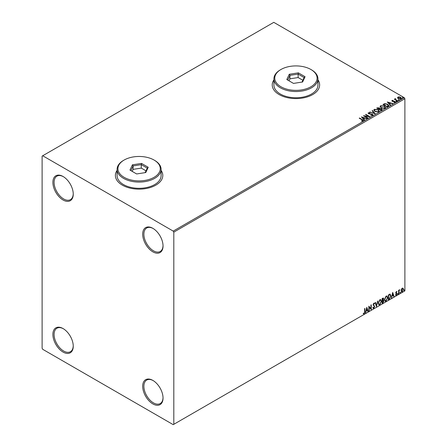 <?xml version="1.0" encoding="UTF-8"?>
<svg xmlns="http://www.w3.org/2000/svg" width="447" height="447" viewBox="0 0 447 447"><rect width="100%" height="100%" fill="white"/><g stroke="black" fill="none" stroke-linecap="round" stroke-linejoin="round"><path stroke-width="0.67" d="M152.863 228.339L152.863 228.339A14.393 8.309 -120 0 0 142.682 234.211A14.393 8.309 -120 0 0 152.863 251.84A14.393 8.309 -120 0 0 163.038 245.962A14.393 8.309 -120 0 0 152.863 228.339M163.032 245.61A13.544 7.822 60 0 1 160.233 251.471A13.544 7.822 60 0 1 153.461 250.801A13.544 7.822 60 0 1 144.61 238.866A13.544 7.822 60 0 1 146.689 228.015A13.544 7.822 60 0 1 153.165 228.518M63.066 176.492L63.066 176.492A14.393 8.309 -120 0 0 52.891 182.37A14.393 8.309 -120 0 0 63.066 199.999A14.393 8.309 -120 0 0 73.247 194.121A14.393 8.309 -120 0 0 63.066 176.492M73.241 193.769A13.544 7.822 60 0 1 70.436 199.63A13.544 7.822 60 0 1 63.664 198.96A13.544 7.822 60 0 1 54.819 187.025A13.544 7.822 60 0 1 56.892 176.168A13.544 7.822 60 0 1 63.373 176.677M63.066 328.567L63.066 328.567A14.393 8.309 -120 0 0 52.891 334.445A14.393 8.309 -120 0 0 63.066 352.068A14.393 8.309 -120 0 0 73.247 346.196A14.393 8.309 -120 0 0 63.066 328.567M73.241 345.844A13.544 7.822 60 0 1 70.436 351.705A13.544 7.822 60 0 1 63.664 351.035A13.544 7.822 60 0 1 54.819 339.1A13.544 7.822 60 0 1 56.892 328.243A13.544 7.822 60 0 1 63.373 328.752M152.863 380.408L152.863 380.408A14.393 8.309 -120 0 0 142.682 386.286A14.393 8.309 -120 0 0 152.863 403.915A14.393 8.309 -120 0 0 163.038 398.037A14.393 8.309 -120 0 0 152.863 380.408M163.032 397.685A13.544 7.822 60 0 1 160.233 403.546A13.544 7.822 60 0 1 153.461 402.876A13.544 7.822 60 0 1 144.61 390.941A13.544 7.822 60 0 1 146.689 380.084A13.544 7.822 60 0 1 153.165 380.593M117.08 170.38A23.702 13.684 0 0 0 115.387 175.459A23.702 13.684 0 0 0 122.333 185.136A23.702 13.684 0 0 0 148.164 188.103A23.702 13.684 0 0 0 162.797 175.459A23.702 13.684 0 0 0 161.104 170.38M117.08 170.519A23.702 13.684 0 0 0 115.387 175.526M273.922 79.829A23.702 13.684 0 0 0 272.229 84.908A23.702 13.684 0 0 0 279.174 94.585A23.702 13.684 0 0 0 305.005 97.552A23.702 13.684 0 0 0 319.639 84.908A23.702 13.684 0 0 0 317.946 79.829M273.922 79.963A23.702 13.684 0 0 0 272.229 84.975M42.113 156.104L42.113 348.269L42.711 349.308L173.212 424.65L173.816 424.304L173.816 232.138L173.212 231.105L42.711 155.757L42.113 156.104M397.579 97.865L397.942 97.072L399.311 96.859L400.713 97.306L401.518 98.323L401.11 98.899L398.35 98.67L397.539 97.647M395.494 98.916L395.696 99.564L397.724 100.793L397.4 100.977L394.338 99.212L395.114 99.284L395.517 98.586L395.383 99.374M394.578 99.346L395.114 99.558L395.17 98.67L395.517 98.586M391.863 100.921L392.053 100.469L393.109 100.363L392.449 100.676L392.55 101.089L394.958 101.43L395.165 102.329L394.086 102.475L393.986 102.207L394.751 102.134L394.651 101.625L392.818 101.497L392.242 101.285L392.053 100.469L391.835 100.782M392.449 100.676L392.55 101.368L392.902 101.206M395.405 101.994L395.165 102.329M393.986 102.48L394.751 102.413L394.651 101.625M388.113 106.341L387.141 106.9L382.95 104.481L384.733 103.626L387.678 104.235L388.801 105.531L388.113 106.341M380.911 110.498L376.72 108.079L379.313 107.783L379.816 108.52L381.548 108.761L382.135 109.504L380.911 110.498M379.827 108.414L379.816 108.8L381.548 108.761M375.268 113.756L369.736 112.113L374.284 113.158L372.122 110.733L372.474 110.532L375.268 113.756M367.959 117.974L367.641 118.159L363.45 115.739L368.669 116.337L365.545 114.533L365.864 114.348L370.055 116.768L364.841 116.175L367.959 117.974M361.623 121.103L362.623 120.958L361.992 119.802L359.204 118.192L359.528 118.008L362.355 119.64C363.249 120.003 363.478 120.433 363.059 120.93L361.785 121.109L361.623 120.83L362.724 120.601M363.344 120.545L363.059 120.93M173.212 231.105L404.289 97.692L273.787 22.35L42.711 155.757M361.405 116.918L366.993 118.533L364.869 118.209L363.696 118.891L364.607 119.913L364.255 120.114L361.405 116.918M372.72 115.354L370.859 115.371L372.267 115.119L372.139 114.371L368.563 113.795L368.334 112.795L369.853 112.739L369.859 113.035L368.758 113.046L368.87 113.599L372.468 114.186L372.72 115.354L373.022 114.918M370.909 115.097L372.267 115.393L372.139 114.371M368.071 113.186L368.334 112.795L369.853 112.739M368.758 113.046L368.87 113.873L369.602 113.795M374.966 111.532L373.815 110.113L374.335 109.331L378.168 109.66L379.296 111.091L378.765 111.862L374.966 111.532M381.196 107.934L380.045 106.515L380.565 105.732L384.398 106.062L385.532 107.492L384.996 108.263L381.196 107.934M387.303 101.972L392.891 103.581L390.767 103.257L389.588 103.939L390.499 104.961L390.147 105.162L387.303 101.972M396.087 101.396L396.003 101.039L396.623 101.083L396.701 101.441L396.003 101.318L396.623 101.083L396.701 101.441M398.556 99.972L398.478 99.614L399.177 100.016M402.585 97.642L402.507 97.284L403.205 97.692M401.384 289.215L402.255 288.125L403.121 288.209L403.434 289.287L402.255 291.785L401.551 291.852L401.071 290.651L401.384 289.215M402.954 288.069L403.434 289.287M398.601 293.835L398.601 290.299L398.92 290.114L398.92 290.634L399.73 289.706L398.97 291.215L398.92 293.645L398.601 293.835M396.366 291.528L396.986 291.667L396.076 292.606L396.986 293.808L396.31 295.221L395.645 295.126L396.668 294.009L395.751 292.807L396.366 291.528L396.986 291.667L396.578 291.908M396.796 292.081L396.148 291.813L396.076 292.606M395.835 292.467L396.986 293.808M396.746 293.668L396.31 295.221L395.645 295.126M395.83 294.69L396.271 294.808M396.59 293.718L395.858 293.293M389.968 294.154L390.918 295.914L389.315 299.194L388.337 299.758L388.337 294.919L390.332 294.238M383.241 297.993L383.034 299.937L383.934 300.926L382.945 302.87L382.107 303.357L382.107 298.518L383.375 298.037L383.666 298.819L383.269 300.071L383.627 300.138M376.463 306.614L375.122 302.552L375.474 302.345L376.491 305.43L377.86 300.971L376.463 306.614M369.161 310.833L368.836 311.017L368.836 306.178L370.932 308.575L370.932 304.971L371.256 304.781L371.256 309.62L369.161 307.234L369.161 310.833L368.836 310.743M364.59 311.85L364.59 308.631L364.914 308.441L364.914 311.71L364.149 313.85L363.355 313.749L363.523 313.28L364.143 313.353L364.59 311.85M173.816 424.304L404.887 290.896L404.887 98.731L173.816 232.138M366.797 307.357L368.194 311.391L367.842 311.593L367.412 310.291L366.233 310.972L365.45 312.973L366.797 307.357M374.385 303.966L373.586 303.535L374.15 303.831L373.586 303.535L373.161 304.39L374.452 306.312L373.809 308.274L372.865 307.759L373.128 307.363L373.787 307.787L374.368 306.631L373.083 304.731L373.832 303.172L374.636 303.524L374.385 303.966L373.826 303.669L373.401 304.53L374.692 306.452L373.809 308.274L373.262 308.313M373.128 307.363L373.787 307.787M373.832 303.172L374.636 303.524L374.206 303.725M378.24 303.189L379.827 299.708L380.799 299.624L381.464 301.306L379.855 304.781L378.9 304.86L378.24 303.189M384.47 299.596L386.063 296.11L387.035 296.026L387.694 297.708L386.085 301.183L385.135 301.261L384.47 299.596M392.689 292.405L394.086 296.439L393.734 296.64L393.304 295.338L392.131 296.02L391.348 298.02L392.689 292.405M397.579 294.081L397.847 293.523L397.847 294.333L397.338 293.942M397.847 293.523L398.115 293.774L397.606 294.193M400.048 292.656L400.316 292.098L400.316 292.902L399.808 292.517M400.316 292.098L400.585 292.344L400.082 292.768M404.077 290.332L404.345 289.773L404.345 290.578L403.842 290.192M404.345 289.773L404.619 290.019L404.11 290.438M404.289 97.692L404.887 98.731M319.639 84.975A23.702 13.684 0 0 0 317.946 79.963M162.797 175.526A23.702 13.684 0 0 0 161.104 170.519M364.674 308.581L364.674 311.57L364.149 313.85M363.908 313.71L363.115 313.61M366.741 307.586L368.194 311.391M366.233 310.972L367.412 310.291M365.992 310.833L365.802 312.771M366.819 308.508L366.132 310.257L367.272 309.872L366.819 308.508L366.372 310.391M368.836 306.206L370.932 308.575M371.016 304.921L371.016 309.464M368.92 310.693L369.161 307.234M373.569 308.134L373.15 308.223M372.887 307.223L373.547 307.653L372.887 307.223M374.178 303.094L374.402 303.384M375.312 302.44L376.491 305.43M377.547 301.149L376.335 306.217M380.682 299.563L381.464 301.306M381.224 301.172L379.855 304.781M379.615 304.642L378.788 304.776M380.498 300.099L379.604 300.06L378.318 302.865L378.978 304.262M381.14 301.49L380.615 300.149L379.844 300.194L378.559 303.005L379.09 304.346L379.844 304.29L381.14 301.49M383.034 299.937L383.934 300.926M383.694 300.792L382.945 302.87M382.705 302.736L382.107 303.077M383.37 300.976L382.867 300.406L382.191 300.736L382.431 302.675L383.61 301.116L383.107 300.54L382.431 300.876L382.431 302.675M383.152 300.434L382.867 300.406L383.152 300.434M383.342 299.009L382.191 298.691L382.431 300.378L383.342 299.009L382.431 298.831L382.431 300.378M386.912 295.97L387.694 297.708M387.454 297.573L386.085 301.183M385.845 301.043L385.018 301.177M386.733 296.501L385.839 296.462L384.554 299.267L385.208 300.663M387.37 297.892L386.845 296.551L386.074 296.596L384.794 299.406L385.325 300.747L386.074 300.691L387.37 297.892M389.728 294.014L390.678 295.774L389.315 299.194M389.074 299.06L388.337 299.484M390.013 294.724L388.421 295.093L388.661 299.077L389.868 298.255L390.594 296.098L389.801 294.707L388.661 295.232L388.661 299.077M389.56 294.567L389.896 294.634M392.634 292.634L394.086 296.439M392.131 296.02L393.304 295.338M391.89 295.88L391.695 297.819M392.717 293.562L392.025 295.305L393.17 294.925L392.717 293.562L392.265 295.445M396.562 291.941L396.148 291.813L396.562 291.941M396.232 292.919L396.64 293.182M396.07 295.081L395.405 294.986M395.589 294.551L396.031 294.668M395.617 293.154L396.243 293.55M398.685 290.248L398.92 290.634M399.422 289.768L399.573 290.17M398.847 290.589L398.97 291.215M398.735 291.081L398.92 293.645M403.194 289.148L402.255 291.785M402.015 291.651L401.44 291.768M402.613 288.483L402.015 288.421L401.155 290.327L402.015 291.215M401.155 290.327L402.255 291.355L401.629 291.299M402.255 291.355L403.11 289.472L402.255 288.561L401.395 290.466M402.496 288.388L402.015 288.421M359.444 118.332L359.528 118.008M359.528 118.282L363.316 120.679M362.355 121.048L362.355 120.768M361.684 117.231L366.68 118.718M364.445 120.008L363.696 118.891M362.444 117.488L363.4 118.835L364.305 118.042L362.444 117.488L363.4 118.561L364.305 118.042M363.953 116.03L368.669 116.337M365.786 114.672L365.864 114.348M365.864 114.622L369.563 116.756M367.725 118.114L364.841 116.175M372.267 115.393L372.139 114.644L372.267 115.393M368.758 113.326L368.87 113.873L368.758 113.326M369.602 114.074L370.418 113.806M370.418 114.086L372.468 114.186M372.468 114.466L372.999 115.047M370.049 112.208L370.088 111.912M370.088 112.186L374.284 113.158M372.284 110.917L372.474 110.532M372.474 110.806L375.044 113.689M373.826 110.253L374.335 109.331M374.335 109.61L378.168 109.66M378.168 109.94L379.285 111.225M374.379 110.353L375.284 111.621L378.324 111.895L378.749 111.107M377.844 109.845L374.782 109.571L374.362 110.202L375.284 111.348L378.324 111.621L378.76 110.962L377.844 109.845M376.961 108.219L379.313 107.783M379.313 108.057L379.816 108.8M381.548 109.034L382.112 109.632M381.168 110.13L381.587 109.409L381.224 108.945L379.967 108.805L379.246 109.169L380.799 110.342L381.554 109.543M378.978 109.102L379 107.973L377.469 108.14L378.816 109.197L379.324 108.548M378.816 109.197L379.363 108.694M377.469 108.14L378.816 108.917M380.799 110.342L381.168 109.85M379.246 109.169L380.799 110.068M380.062 106.654L380.565 105.732M380.565 106.012L384.398 106.062M384.398 106.341L385.521 107.626M380.609 106.755L381.514 108.023L384.554 108.297L384.979 107.509M384.074 106.246L381.012 105.973L380.598 106.604L381.514 107.749L384.554 108.023L384.996 107.364L384.074 106.246M383.191 104.62L384.733 103.626M384.733 103.905L387.678 104.235M387.678 104.509L388.784 105.671M388.136 105.984L387.353 104.419L384.962 103.955L383.705 104.542L387.035 106.744L388.208 105.559M383.705 104.542L387.035 106.47L388.225 105.693M387.583 102.285L392.572 103.765M390.337 105.056L389.588 103.939M388.337 102.536L389.298 103.888L390.197 103.089L388.337 102.536L389.298 103.609L390.197 103.089M389.298 103.888L389.298 103.609M392.053 100.743L393.109 100.636M392.449 100.949L392.55 101.368L392.449 100.949M392.902 101.486L394.383 101.218M394.383 101.491L394.958 101.43M394.958 101.704L395.165 102.609M394.751 102.413L394.651 101.899L394.751 102.413M396.087 101.67L396.003 101.318M396.623 101.363L396.701 101.72M394.662 99.301L394.662 99.022M395.114 99.558L395.17 98.943M397.484 100.933L395.696 99.564M398.556 100.245L398.478 99.888M399.093 99.938L399.177 100.29M397.579 98.139L397.942 97.072M397.942 97.345L399.311 96.859M399.311 97.133L400.713 97.306M400.713 97.586L401.501 98.463M398.316 97.563L398.674 98.765L400.736 98.96L400.998 98.396M398.065 97.837L398.316 97.284L398.674 98.485L401.02 98.536M400.736 98.96L400.395 97.496L398.316 97.284M398.674 98.765L398.674 98.485M402.585 97.921L402.507 97.563M403.121 97.608L403.205 97.966M124.126 177.325A21.165 12.22 0 0 0 154.059 177.325A21.165 12.22 0 0 0 154.059 160.043L154.656 160.389A22.009 12.706 180 0 1 161.104 169.374A22.009 12.706 180 0 1 147.516 181.113A22.009 12.706 180 0 1 123.528 178.359A22.009 12.706 180 0 1 117.08 169.374A22.009 12.706 180 0 1 123.528 160.389L124.126 160.043A21.165 12.22 0 0 0 124.126 177.325M117.08 169.374L117.08 175.598A22.009 12.706 0 0 0 123.528 184.583A22.009 12.706 0 0 0 147.516 187.338A22.009 12.706 0 0 0 161.104 175.598L161.104 169.374M141.537 163.412L148.22 167.273L145.772 172.542L136.648 173.956L129.965 170.095L132.413 164.826L141.537 163.412L141.286 164.652L133.1 165.915L130.91 170.642M154.656 160.389L154.059 160.043A21.165 12.22 0 0 0 124.126 160.043M146.013 170.832L141.286 168.106L133.1 169.374L133.1 165.915L132.413 164.826M133.1 169.374L132.172 171.369M141.286 168.106L141.286 164.652L147.275 168.111L145.174 172.637M148.22 167.273L147.275 168.111M280.967 86.774A21.165 12.22 0 0 0 310.9 86.774A21.165 12.22 0 0 0 310.9 69.492L311.498 69.838A22.009 12.706 180 0 1 317.946 78.823A22.009 12.706 180 0 1 304.357 90.562A22.009 12.706 180 0 1 280.37 87.808A22.009 12.706 180 0 1 273.922 78.823A22.009 12.706 180 0 1 280.37 69.838L280.967 69.492A21.165 12.22 0 0 0 280.967 86.774M273.922 78.823L273.922 85.047A22.009 12.706 0 0 0 280.37 94.032A22.009 12.706 0 0 0 304.357 96.787A22.009 12.706 0 0 0 317.946 85.047L317.946 78.823M298.378 72.861L305.061 76.722L302.619 81.991L293.489 83.405L286.806 79.544L289.254 74.275L298.378 72.861L298.127 74.101L289.941 75.364L287.751 80.091M311.498 69.838L310.9 69.492A21.165 12.22 0 0 0 280.967 69.492M302.854 80.281L298.127 77.555L289.941 78.823L289.941 75.364L289.254 74.275M289.941 78.823L289.013 80.818M298.127 77.555L298.127 74.101L304.116 77.56L302.016 82.08M305.061 76.722L304.116 77.56M377.313 108.018L377.313 107.738M393.544 101.48L393.544 101.201M396.696 100.474L396.696 100.195M372.48 114.806L372.48 115.086M368.602 113.264L368.602 113.544M378.76 110.962L378.76 111.242M374.362 110.202L374.362 110.482M381.587 109.409L381.587 109.688M384.996 107.364L384.996 107.643M380.598 106.604L380.598 106.883M392.349 100.821L392.349 101.1M394.891 101.938L394.891 102.218"/></g></svg>
